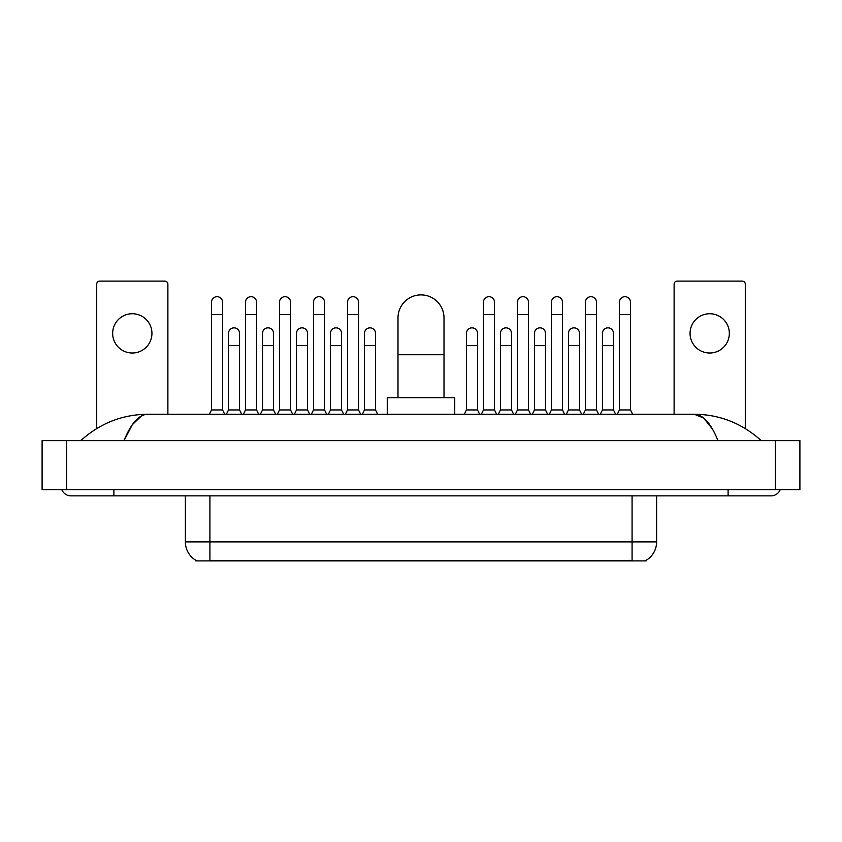 <?xml version="1.0" encoding="UTF-8"?>
<svg xmlns="http://www.w3.org/2000/svg" width="842" height="842" viewBox="0 0 842 842"><rect width="100%" height="100%" fill="white"/><g stroke="black" fill="none" stroke-linecap="round" stroke-linejoin="round"><path stroke-width="1.26" d="M646.193 560.298L646.193 560.898L195.807 560.898L195.807 560.298M195.986 560.404A21.471 21.471 0 0 1 185.377 541.88L209.921 541.88L209.921 560.404L632.079 560.404L632.079 541.88L656.623 541.88L656.623 495.864M185.377 541.88L185.377 495.864M646.014 560.404A21.471 21.471 0 0 0 656.623 541.88M132.299 313.74A19.64 19.64 0 0 0 112.66 333.379A19.64 19.64 0 0 0 132.299 353.008A19.64 19.64 0 0 0 151.939 333.379A19.64 19.64 0 0 0 132.299 313.74M167.884 414.253L167.884 284.164A3.063 3.063 0 0 0 164.821 281.102L99.777 281.102A3.063 3.063 0 0 0 96.714 284.164L96.714 428.546M397.992 397.687L397.992 317.918A23.008 23.008 0 0 1 421 294.9A23.008 23.008 0 0 1 444.008 317.918A23.008 23.008 0 0 0 421 294.9M444.008 397.687L444.008 317.918M454.743 414.253L454.743 397.687L387.257 397.687L387.257 414.253M209.363 414.253L211.521 409.959L222.562 409.959L224.709 414.253M222.562 409.959L222.562 302.204A5.526 5.526 0 0 0 217.036 296.689A5.526 5.526 0 0 1 217.383 296.7M211.521 409.959L211.521 314.476L222.562 314.476M211.521 314.476L211.521 302.204A5.526 5.526 0 0 1 217.036 296.689M243.359 414.253L245.506 409.959L256.557 409.959L258.704 414.253M256.557 409.959L256.557 302.204A5.526 5.526 0 0 0 251.032 296.689A5.526 5.526 0 0 1 251.379 296.7M245.506 409.959L245.506 314.476L256.557 314.476M245.506 314.476L245.506 302.204A5.526 5.526 0 0 1 251.032 296.689M277.355 414.253L279.502 409.959L290.553 409.959L292.7 414.253M290.553 409.959L290.553 302.204A5.526 5.526 0 0 0 285.028 296.689A5.526 5.526 0 0 1 285.375 296.7M279.502 409.959L279.502 314.476L290.553 314.476M279.502 314.476L279.502 302.204A5.526 5.526 0 0 1 285.028 296.689M311.351 414.253L313.498 409.959L324.538 409.959L326.685 414.253M324.538 409.959L324.538 302.204A5.526 5.526 0 0 0 319.023 296.689A5.526 5.526 0 0 1 319.371 296.7M313.498 409.959L313.498 314.476L324.538 314.476M313.498 314.476L313.498 302.204A5.526 5.526 0 0 1 319.023 296.689M345.346 414.253L347.493 409.959L358.534 409.959L360.681 414.253M358.534 409.959L358.534 302.204A5.526 5.526 0 0 0 353.008 296.689A5.526 5.526 0 0 1 353.356 296.7M347.493 409.959L347.493 314.476L358.534 314.476M347.493 314.476L347.493 302.204A5.526 5.526 0 0 1 353.008 296.689M481.319 414.253L483.466 409.959L494.507 409.959L496.654 414.253M494.507 409.959L494.507 302.204A5.526 5.526 0 0 0 488.992 296.689A5.526 5.526 0 0 1 489.339 296.7M483.466 409.959L483.466 314.476L494.507 314.476M483.466 314.476L483.466 302.204A5.526 5.526 0 0 1 488.992 296.689M515.315 414.253L517.462 409.959L528.502 409.959L530.649 414.253M528.502 409.959L528.502 302.204A5.526 5.526 0 0 0 522.977 296.689A5.526 5.526 0 0 1 523.324 296.7M517.462 409.959L517.462 314.476L528.502 314.476M517.462 314.476L517.462 302.204A5.526 5.526 0 0 1 522.977 296.689M549.3 414.253L551.447 409.959L562.498 409.959L564.645 414.253M562.498 409.959L562.498 302.204A5.526 5.526 0 0 0 556.972 296.689A5.526 5.526 0 0 1 557.32 296.7M551.447 409.959L551.447 314.476L562.498 314.476M551.447 314.476L551.447 302.204A5.526 5.526 0 0 1 556.972 296.689M583.296 414.253L585.443 409.959L596.494 409.959L598.641 414.253M596.494 409.959L596.494 302.204A5.526 5.526 0 0 0 590.968 296.689A5.526 5.526 0 0 1 591.316 296.7M585.443 409.959L585.443 314.476L596.494 314.476M585.443 314.476L585.443 302.204A5.526 5.526 0 0 1 590.968 296.689M617.291 414.253L619.438 409.959L630.479 409.959L632.637 414.253M630.479 409.959L630.479 302.204A5.526 5.526 0 0 0 624.964 296.689A5.526 5.526 0 0 1 625.311 296.7M619.438 409.959L619.438 314.476L630.479 314.476M619.438 314.476L619.438 302.204A5.526 5.526 0 0 1 624.964 296.689M226.361 414.253L228.508 409.959L239.56 409.959L241.707 414.253M239.56 409.959L239.56 333.379A5.526 5.526 0 0 0 234.381 327.864A5.526 5.526 0 0 1 239.56 333.379M228.508 409.959L228.508 345.652L239.56 345.652M228.508 345.652L228.508 333.379A5.526 5.526 0 0 1 234.381 327.864M260.357 414.253L262.504 409.959L273.555 409.959L275.702 414.253M273.555 409.959L273.555 333.379A5.526 5.526 0 0 0 268.377 327.864A5.526 5.526 0 0 1 273.555 333.379M262.504 409.959L262.504 345.652L273.555 345.652M262.504 345.652L262.504 333.379A5.526 5.526 0 0 1 268.377 327.864M294.353 414.253L296.5 409.959L307.541 409.959L309.688 414.253M307.541 409.959L307.541 333.379A5.526 5.526 0 0 0 302.373 327.864A5.526 5.526 0 0 1 307.541 333.379M296.5 409.959L296.5 345.652L307.541 345.652M296.5 345.652L296.5 333.379A5.526 5.526 0 0 1 302.373 327.864M328.348 414.253L330.496 409.959L341.536 409.959L343.683 414.253M341.536 409.959L341.536 333.379A5.526 5.526 0 0 0 336.358 327.864A5.526 5.526 0 0 1 341.536 333.379M330.496 409.959L330.496 345.652L341.536 345.652M330.496 345.652L330.496 333.379A5.526 5.526 0 0 1 336.358 327.864M362.344 414.253L364.491 409.959L375.532 409.959L377.679 414.253M375.532 409.959L375.532 333.379A5.526 5.526 0 0 0 370.354 327.864A5.526 5.526 0 0 1 375.532 333.379M364.491 409.959L364.491 345.652L375.532 345.652M364.491 345.652L364.491 333.379A5.526 5.526 0 0 1 370.354 327.864M464.321 414.253L466.468 409.959L477.509 409.959L479.656 414.253M477.509 409.959L477.509 333.379A5.526 5.526 0 0 0 472.341 327.864A5.526 5.526 0 0 1 477.509 333.379M466.468 409.959L466.468 345.652L477.509 345.652M466.468 345.652L466.468 333.379A5.526 5.526 0 0 1 472.341 327.864M498.317 414.253L500.464 409.959L511.504 409.959L513.652 414.253M511.504 409.959L511.504 333.379A5.526 5.526 0 0 0 506.326 327.864A5.526 5.526 0 0 1 511.504 333.379M500.464 409.959L500.464 345.652L511.504 345.652M500.464 345.652L500.464 333.379A5.526 5.526 0 0 1 506.326 327.864M532.312 414.253L534.46 409.959L545.5 409.959L547.647 414.253M545.5 409.959L545.5 333.379A5.526 5.526 0 0 0 540.322 327.864A5.526 5.526 0 0 1 545.5 333.379M534.46 409.959L534.46 345.652L545.5 345.652M534.46 345.652L534.46 333.379A5.526 5.526 0 0 1 540.322 327.864M566.298 414.253L568.445 409.959L579.496 409.959L581.643 414.253M579.496 409.959L579.496 333.379A5.526 5.526 0 0 0 574.318 327.864A5.526 5.526 0 0 1 579.496 333.379M568.445 409.959L568.445 345.652L579.496 345.652M568.445 345.652L568.445 333.379A5.526 5.526 0 0 1 574.318 327.864M600.293 414.253L602.44 409.959L613.492 409.959L615.639 414.253M613.492 409.959L613.492 333.379A5.526 5.526 0 0 0 608.313 327.864A5.526 5.526 0 0 1 613.492 333.379M602.44 409.959L602.44 345.652L613.492 345.652M602.44 345.652L602.44 333.379A5.526 5.526 0 0 1 608.313 327.864M709.701 313.74A19.64 19.64 0 0 0 690.061 333.379A19.64 19.64 0 0 0 709.701 353.008A19.64 19.64 0 0 0 729.34 333.379A19.64 19.64 0 0 0 709.701 313.74M745.286 428.546L745.286 284.164A3.063 3.063 0 0 0 742.223 281.102L677.178 281.102A3.063 3.063 0 0 0 674.116 284.164L674.116 414.253M113.891 489.728L113.891 495.864L771.062 495.864A9.82 9.82 0 0 0 780.166 489.728A9.82 9.82 0 0 1 771.062 495.864A9.82 9.82 0 0 0 780.166 489.728A9.82 9.82 0 0 1 771.062 495.864M61.834 489.728A9.82 9.82 0 0 0 70.939 495.864A9.82 9.82 0 0 1 61.834 489.728A9.82 9.82 0 0 0 70.939 495.864L113.891 495.864M717.994 440.64C710.953 423.305 703.049 414.517 694.271 414.253L147.729 414.253C138.951 414.517 131.047 423.305 124.006 440.64L132.268 424.768L141.351 415.98M66.644 440.64L799.9 440.64L799.9 489.728L42.1 489.728L42.1 440.64L66.644 440.64L66.644 489.728M799.9 440.64L799.9 489.728M759.158 438.745L761.242 440.64C741.928 423.242 719.605 414.443 694.271 414.253L703.617 417.99L712.374 428.915M82.842 438.745L80.758 440.64C99.977 423.284 122.3 414.485 147.729 414.253M629.627 560.898L629.627 560.298M212.373 560.898L212.373 560.298M209.921 495.864L209.921 541.88L632.079 541.88L632.079 495.864M397.992 354.735L444.008 354.735M728.109 489.728L728.109 495.864M775.356 440.64L775.356 489.728"/></g></svg>
